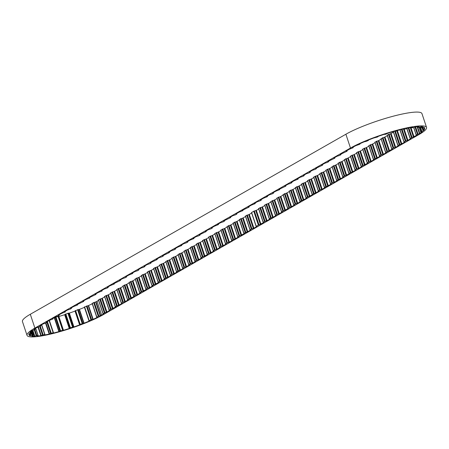<?xml version="1.0" encoding="UTF-8"?>
<svg xmlns="http://www.w3.org/2000/svg" width="449" height="449" viewBox="0 0 449 449"><rect width="100%" height="100%" fill="white"/><g stroke="black" fill="none" stroke-linecap="round" stroke-linejoin="round"><path stroke-width="0.67" d="M53.459 318.038A42.307 6.797 161.6 0 0 54.29 317.813L58.881 331.62L60.531 330.773L63.477 330.296L58.886 316.489A42.307 6.797 161.6 0 0 64.662 314.693L69.258 328.494L70.403 327.748L73.933 326.934L69.342 313.127A42.307 6.797 161.6 0 0 75.022 311.09L79.613 324.896L80.175 324.296L84.053 323.196A42.307 6.797 161.6 0 0 89.256 321.057L88.947 320.822L90.967 319.868L93.162 319.334A42.307 6.797 161.6 0 0 97.528 317.247L96.709 317.174L98.258 316.315L100.632 315.619A42.307 6.797 161.6 0 0 101.637 315.058L97.046 301.251L98.555 300.387M75.022 311.09L77.598 309.72L79.462 309.389A42.307 6.797 161.6 0 0 84.463 307.341M64.662 314.693L67.934 313.234L69.342 313.127M54.29 317.813L55.94 316.972L58.886 316.489M101.637 315.058L103.91 313.761L103.085 313.587L106.913 312.044L110.033 310.265L109.208 310.096L116.156 306.774L115.337 306.6L119.165 305.056L122.285 303.277L121.353 303.204L122.7 302.401L125.288 301.565L128.408 299.786L127.583 299.612L134.532 296.289L133.6 296.217L134.953 295.408L137.534 294.578L140.655 292.799L139.83 292.625L146.778 289.302L145.852 289.229L147.199 288.421L149.786 287.59L152.907 285.805L152.082 285.637L159.03 282.314L158.099 282.241L159.446 281.433L162.033 280.603L165.153 278.818L164.328 278.649L168.156 277.106L171.277 275.327L170.351 275.254L171.698 274.446L174.285 273.615L177.4 271.83L176.575 271.662L180.408 270.118L183.529 268.339L182.597 268.266L183.944 267.458L186.531 266.622L189.652 264.843L188.72 264.77L190.067 263.967L192.655 263.131L195.775 261.352L194.844 261.279L196.191 260.471L198.778 259.634L201.898 257.855L201.073 257.687L208.022 254.364L207.096 254.291L208.443 253.483L211.03 252.647L214.145 250.868L213.219 250.795L214.566 249.992L217.153 249.156L220.274 247.377L219.342 247.304L220.689 246.495L223.276 245.659L226.397 243.88L225.465 243.807L226.812 243.004L229.4 242.168L232.52 240.389L231.695 240.215L235.523 238.672L238.644 236.892L237.818 236.724L244.767 233.401L243.947 233.227L247.775 231.684L250.896 229.905L249.964 229.832L251.311 229.029L253.898 228.193L257.019 226.414L256.194 226.24L264.051 222.401L263.12 222.328L264.467 221.52L267.054 220.684L270.175 218.904L269.349 218.736L273.177 217.193L276.298 215.413L275.372 215.34L276.719 214.532L279.3 213.696L282.421 211.917L281.596 211.748L288.55 208.426L287.618 208.353L288.965 207.545L291.553 206.708L294.673 204.929L293.741 204.856L295.088 204.054L297.676 203.217L300.796 201.438L299.971 201.264L303.799 199.721L306.92 197.942L306.095 197.773L313.043 194.451L312.218 194.277L316.051 192.733L319.166 190.954L318.24 190.881L319.587 190.079L322.174 189.242L325.295 187.463L324.47 187.289L328.298 185.746L331.418 183.967L330.486 183.894L331.833 183.091L334.421 182.255L337.541 180.476L336.716 180.302L340.544 178.758L343.665 176.979L342.84 176.811L349.788 173.488L348.963 173.314L352.796 171.771L355.917 169.991L354.985 169.918L356.332 169.11L358.919 168.28L362.04 166.5L361.215 166.326L368.163 163.004L367.231 162.931L368.578 162.123L371.166 161.292L374.286 159.513L373.461 159.339L377.289 157.795L380.41 156.016L379.484 155.943L380.831 155.135L383.418 154.304L386.538 152.52L385.713 152.351L392.662 149.029L391.73 148.956L393.077 148.148L395.664 147.317L398.785 145.532L397.96 145.364L401.788 143.82L404.908 142.041L403.982 141.968L405.329 141.16L407.911 140.329L411.031 138.545L410.206 138.376L417.222 135.02A42.307 6.797 161.6 0 0 417.289 134.975L416.251 134.925L419.787 133.465A42.307 6.797 161.6 0 0 422.212 131.742L420.651 131.922L423.603 130.496A42.307 6.797 161.6 0 0 424.591 129.166L422.616 129.57L422.7 129.155L424.782 128.268A42.307 6.797 161.6 0 0 424.732 128.027A42.307 6.797 161.6 0 0 424.266 127.409L421.998 127.999L421.521 127.769L423.239 126.927A42.307 6.797 161.6 0 0 421.252 126.601L418.855 127.342L417.811 127.303L419.085 126.562A42.307 6.797 161.6 0 0 415.757 126.792L413.394 127.634L411.812 127.802L412.609 127.213A42.307 6.797 161.6 0 0 408.158 127.971L405.986 128.857L403.937 129.233L404.207 128.796A42.307 6.797 161.6 0 0 398.965 130.058L395.098 131.467L394.497 131.248A42.307 6.797 161.6 0 0 388.795 132.91L385.298 134.374L384.114 134.38A42.307 6.797 161.6 0 0 378.339 136.333L377.525 137.001L373.764 137.989A42.307 6.797 161.6 0 0 368.309 140.099L368.303 140.498L366.21 141.379L364.145 141.828A42.307 6.797 161.6 0 0 359.38 143.955L359.801 144.241L355.911 145.639A42.307 6.797 161.6 0 0 352.274 147.569L353.116 147.727L349.288 149.27L346.168 151.055L346.993 151.223L340.039 154.546L340.971 154.619L339.624 155.427L337.036 156.258L333.916 158.042L334.741 158.211L327.792 161.533L328.724 161.606L327.377 162.415L324.79 163.251L321.669 165.03L322.494 165.198L315.546 168.521L316.472 168.594L315.125 169.402L312.538 170.238L309.423 172.018L310.349 172.09L309.002 172.893L306.414 173.729L303.294 175.508L304.226 175.581L302.879 176.39L300.291 177.226L297.171 179.005L297.996 179.173L294.168 180.717L291.047 182.496L291.979 182.569L290.626 183.377L288.045 184.213L284.924 185.993L285.749 186.161L278.801 189.484L279.626 189.658L275.793 191.201L272.672 192.98L273.604 193.053L272.257 193.856L269.669 194.692L266.549 196.471L267.374 196.645L263.546 198.189L260.426 199.968L261.357 200.041L260.01 200.843L257.423 201.68L254.302 203.459L255.127 203.633L251.3 205.176L248.179 206.955L249.004 207.124L242.05 210.446L242.875 210.62L239.048 212.164L235.927 213.943L236.859 214.016L235.512 214.818L232.924 215.655L229.804 217.434L230.629 217.608L223.681 220.93L224.607 221.003L223.26 221.812L220.678 222.642L217.557 224.421L218.382 224.595L214.549 226.139L211.434 227.918L212.36 227.991L211.013 228.799L208.426 229.63L205.305 231.409L206.13 231.583L199.182 234.906L200.114 234.979L198.767 235.787L196.179 236.617L193.059 238.402L193.884 238.571L190.056 240.114L186.936 241.893L187.862 241.966L186.515 242.774L183.927 243.605L180.812 245.39L181.637 245.558L177.804 247.102L174.683 248.881L175.615 248.954L174.268 249.762L171.681 250.593L168.56 252.377L169.385 252.546L162.437 255.868L163.369 255.941L162.022 256.749L159.434 257.586L156.314 259.365L157.139 259.533L150.191 262.856L151.117 262.929L149.77 263.737L147.182 264.573L144.062 266.352L144.993 266.425L143.646 267.228L141.059 268.064L137.938 269.843L138.87 269.916L137.523 270.725L134.936 271.561L131.815 273.34L132.64 273.508L128.812 275.052L125.692 276.831L126.618 276.904L125.271 277.712L122.689 278.548L119.569 280.328L120.394 280.496L113.445 283.819L114.265 283.993L110.437 285.536L107.317 287.315L108.248 287.388L106.901 288.191L104.314 289.027L101.193 290.806L102.018 290.98L98.191 292.524L95.07 294.303L95.895 294.471L88.947 297.794L89.772 297.968L85.939 299.511L82.824 301.29L83.649 301.459L76.695 304.781L77.52 304.955L73.692 306.499L70.572 308.278L71.503 308.351L70.156 309.153L67.569 309.99L64.448 311.769L65.273 311.943L61.446 313.486L58.325 315.265L59.251 315.338L57.904 316.147L55.322 316.977L52.202 318.756L53.027 318.93L49.194 320.474L46.073 322.253L47.005 322.326L45.658 323.134L43.07 323.965L39.95 325.744L40.881 325.817L39.534 326.625L36.375 327.787A42.307 6.797 161.6 0 0 33.911 329.274L35.241 329.156L34.208 329.897L31.868 330.683A42.307 6.797 161.6 0 0 30.044 332.249L31.795 331.979L29.151 333.354A42.307 6.797 161.6 0 0 28.809 334.499L30.925 334.017L31.076 334.348L29.134 335.223A42.307 6.797 161.6 0 0 30.291 335.863L32.631 335.201L33.349 335.352L31.817 336.155A42.307 6.797 161.6 0 0 34.393 336.245L37.985 335.386L37.009 336.093A42.307 6.797 161.6 0 0 40.842 335.627L44.743 334.494L44.367 335.038A42.307 6.797 161.6 0 0 49.188 334.05L53.145 332.715L53.397 333.063A42.307 6.797 161.6 0 0 58.881 331.62M245.541 216.536L243.184 217.883L247.775 231.684M239.418 220.027L237.055 221.374L241.652 235.181M233.289 223.523L230.932 224.87L235.523 238.672M227.166 227.014L224.809 228.361L229.4 242.168M221.043 230.511L218.685 231.858L223.276 245.659M214.919 234.002L212.562 235.349L217.153 249.156M208.796 237.499L206.433 238.846L211.03 252.647M202.667 240.99L200.31 242.337L204.901 256.143M196.544 244.486L194.187 245.833L198.778 259.634M190.421 247.977L188.064 249.324L192.655 263.131M184.298 251.474L181.94 252.821L186.531 266.622M178.174 254.965L175.812 256.312L180.408 270.118M172.051 258.461L169.688 259.808L174.285 273.615M165.922 261.952L163.565 263.299L168.156 277.106M159.799 265.449L157.442 266.796L162.033 280.603M153.676 268.945L151.319 270.287L155.91 284.094M147.553 272.436L145.19 273.783L149.786 287.59M141.429 275.933L139.067 277.274L143.663 291.081M135.301 279.424L132.943 280.771L137.534 294.578M129.177 282.921L126.82 284.262L131.411 298.069M123.054 286.411L120.697 287.758L125.288 301.565M116.931 289.908L114.574 291.249L119.165 305.056M110.808 293.399L108.445 294.746L113.041 308.553M104.679 296.896L102.321 298.237L106.913 312.044M93.162 319.334L88.565 305.533A42.307 6.797 161.6 0 0 92.258 303.782M84.053 323.196L79.462 309.389M73.933 326.934A42.307 6.797 161.6 0 0 79.613 324.896M63.477 330.296A42.307 6.797 161.6 0 0 69.258 328.494M45.574 323.173L49.188 334.05M38.008 327.113L40.842 335.627M32.474 330.475L34.393 336.245M29.96 334.864L30.291 335.863M424.782 128.268L424.631 127.808M423.603 130.496L423.261 129.469M419.787 133.465L417.519 126.64M407.911 140.329L404.218 129.222M401.788 143.82L397.46 130.816M393.431 132.163L391.073 133.51L395.664 147.317M387.307 135.66L384.95 137.001L389.541 150.808M381.184 139.151L378.821 140.498L383.418 154.304M375.061 142.647L372.698 143.989L377.289 157.795M368.932 146.138L366.575 147.485L371.166 161.292M362.809 149.635L360.452 150.976L365.043 164.783M356.686 153.126L354.328 154.473L358.919 168.28M350.562 156.622L348.2 157.964L352.796 171.771M344.439 160.113L342.076 161.46L346.673 175.267M338.31 163.61L335.953 164.951L340.544 178.758M332.187 167.101L329.83 168.448L334.421 182.255M326.064 170.598L323.707 171.939L328.298 185.746M319.941 174.089L317.583 175.436L322.174 189.242M313.817 177.585L311.454 178.932L316.051 192.733M307.688 181.076L305.331 182.423L309.922 196.23M301.565 184.573L299.208 185.92L303.799 199.721M295.442 188.064L293.085 189.411L297.676 203.217M289.319 191.56L286.962 192.907L291.553 206.708M283.196 195.051L280.833 196.398L285.429 210.205M277.072 198.548L274.709 199.895L279.3 213.696M270.943 202.039L268.586 203.386L273.177 217.193M264.82 205.535L262.463 206.882L267.054 220.684M258.697 209.026L256.34 210.373L260.931 224.18M251.665 213.039L249.307 214.386L253.898 228.193M426.55 127.426L421.959 113.619A44.221 7.105 161.6 0 0 391.814 116.583A44.221 7.105 161.6 0 0 345.887 134.234L30.302 314.272A44.221 7.105 161.6 0 0 22.45 321.574L27.041 335.381A44.221 7.105 161.6 0 0 57.186 332.417A44.221 7.105 161.6 0 0 103.113 314.766L418.698 134.728A44.221 7.105 161.6 0 0 426.55 127.426A44.221 7.105 161.6 0 0 396.411 130.384A44.221 7.105 161.6 0 0 350.478 148.035L34.893 328.079A44.221 7.105 161.6 0 0 27.041 335.381M414.04 136.833L410.925 127.465M100.632 315.619L96.035 301.812A42.307 6.797 161.6 0 0 97.046 301.251M53.459 332.698L49.362 320.395L53.442 332.687M422.616 129.57L422.094 128.004L422.616 129.57M251.592 212.551L253.752 211.21L256.34 210.373M258.624 208.544L262.463 206.882M264.747 205.047L268.586 203.386M270.87 201.556L274.709 199.895M276.999 198.06L280.833 196.398M283.123 194.569L286.962 192.907M289.246 191.072L293.085 189.411M295.369 187.581L299.208 185.92M301.492 184.084L305.331 182.423M307.621 180.593L311.454 178.932M313.744 177.097L317.583 175.436M319.868 173.6L323.707 171.939M325.991 170.109L329.83 168.448M332.114 166.613L335.953 164.951M338.243 163.122L342.076 161.46M344.366 159.625L348.2 157.964M350.489 156.134L354.328 154.473M356.613 152.638L360.452 150.976M362.736 149.147L366.575 147.485M368.859 145.65L372.698 143.989M374.988 142.159L378.821 140.498M381.111 138.662L384.95 137.001M387.234 135.171L391.073 133.51M84.356 307.015L88.947 320.822L84.356 307.015L88.565 305.533M96.754 317.117L92.118 303.367L96.035 301.812M98.483 299.898L102.321 298.237M104.611 296.407L108.445 294.746M110.735 292.911L114.574 291.249M116.858 289.42L120.697 287.758M122.981 285.923L126.82 284.262M129.104 282.432L132.943 280.771M135.233 278.936L139.067 277.274M141.356 275.445L145.19 273.783M147.48 271.948L151.319 270.287M153.603 268.457L157.442 266.796M159.726 264.961L163.565 263.299M165.855 261.47L169.688 259.808M171.978 257.973L175.812 256.312M178.101 254.482L181.94 252.821M184.225 250.985L188.064 249.324M190.348 247.494L194.187 245.833M196.471 243.998L200.31 242.337M202.6 240.507L206.433 238.846M208.723 237.01L212.562 235.349M214.847 233.519L218.685 231.858M220.97 230.023L224.809 228.361M227.093 226.532L230.932 224.87M233.222 223.035L237.055 221.374M239.345 219.544L243.184 217.883M245.468 216.048L249.307 214.386M37.985 335.386L35.6 328.236M33.321 335.336L31.789 330.739M31.076 334.348L30.571 332.832L31.076 334.348M359.941 144.084L359.829 143.747M368.309 140.105L368.404 140.402L368.303 140.105M424.473 128.414L424.148 127.432M34.893 328.079L30.302 314.272M350.478 148.035L345.887 134.234M258.343 225.016L253.752 211.21M256.194 226.24L251.603 212.439M258.95 224.781L254.358 210.974M260.347 224.399L255.756 210.592M263.226 222.233L258.635 208.426M264.467 221.52L259.876 207.713M265.073 221.29L260.482 207.483M266.476 220.908L261.879 207.101M269.349 218.736L264.758 204.929M270.59 218.029L265.999 204.222M271.202 217.793L266.605 203.986M272.599 217.411L268.002 203.605M275.473 215.245L270.882 201.438M276.719 214.532L272.122 200.725M277.325 214.302L272.728 200.495M278.722 213.92L274.131 200.114M281.596 211.748L277.005 197.942M282.842 211.041L278.251 197.234M283.448 210.806L278.857 196.999M284.846 210.424L280.255 196.617M287.725 208.257L283.128 194.451M288.965 207.545L284.374 193.738M289.571 207.315L284.98 193.508M290.969 206.933L286.378 193.126M293.848 204.761L289.257 190.954M295.088 204.054L290.497 190.247M295.695 203.818L291.104 190.011M297.092 203.436L292.501 189.63M299.971 201.264L295.38 187.463M301.212 200.557L296.621 186.75M301.823 200.327L297.227 186.52M303.221 199.94L298.624 186.139M306.095 197.773L301.504 183.967M307.341 197.066L302.744 183.259M307.947 196.83L303.35 183.024M309.344 196.449L304.753 182.642M312.218 194.277L307.627 180.476M313.464 193.57L308.873 179.763M314.07 193.334L309.479 179.533M315.467 192.952L310.876 179.151M318.347 190.786L313.75 176.979M319.587 190.079L314.996 176.272M320.193 189.843L315.602 176.036M321.591 189.461L317 175.654M324.47 187.289L319.873 173.488M325.71 186.582L321.119 172.775M326.316 186.346L321.725 172.545M327.714 185.965L323.123 172.163M330.593 183.798L326.002 169.991M331.833 183.091L327.242 169.284M332.44 182.855L327.849 169.048M333.843 182.474L329.246 168.667M336.716 180.302L332.125 166.5M337.962 179.594L333.366 165.788M338.568 179.359L333.972 165.558M339.966 178.977L335.375 165.176M342.84 176.811L338.249 163.004M344.086 176.103L339.489 162.297M344.692 175.868L340.101 162.061M346.089 175.486L341.498 161.679M348.963 173.314L344.372 159.513M350.209 172.607L345.618 158.8M350.815 172.371L346.224 158.57M352.212 171.989L347.621 158.188M355.092 169.823L350.495 156.016M356.332 169.11L351.741 155.309M356.938 168.88L352.347 155.073M358.336 168.498L353.745 154.692M361.215 166.326L356.624 152.525M362.455 165.619L357.864 151.813M363.061 165.384L358.47 151.582M364.465 165.002L359.868 151.201M367.338 162.835L362.747 149.029M368.578 162.123L363.987 148.322M369.19 161.893L364.594 148.086M370.588 161.511L365.991 147.704M373.461 159.339L368.87 145.532M374.707 158.632L370.111 144.825M375.313 158.396L370.717 144.589M376.711 158.014L372.12 144.208M379.585 155.848L374.994 142.041M380.831 155.135L376.24 141.334M381.437 154.905L376.846 141.098M382.834 154.523L378.243 140.717M385.713 152.351L381.117 138.545M386.954 151.644L382.363 137.837M387.56 151.408L382.969 137.602M388.957 151.027L384.366 137.22M391.837 148.86L387.246 135.054M393.077 148.148L388.486 134.346M393.683 147.917L389.092 134.111M395.081 147.536L390.49 133.729M397.96 145.364L393.369 131.563M399.2 144.657L394.834 131.518M399.812 144.421L395.468 131.366M401.21 144.039L396.865 130.996M404.083 141.873L400.059 129.778M405.329 141.16L401.428 129.447M405.935 140.93L402.063 129.295M407.333 140.548L403.477 128.964M410.206 138.376L406.923 128.504M411.452 137.669L408.22 127.959M412.059 137.433L408.865 127.836M413.456 137.052L410.302 127.572M416.251 134.925L413.793 127.538M417.385 134.24L414.999 127.067M417.98 134.004L415.594 126.837M419.4 133.6L417.093 126.669M420.651 131.922L419.113 127.303M421.285 131.361L419.854 127.061M421.791 131.125L420.382 126.876M423.244 130.642L422.885 129.565M422.7 129.155L422.307 127.965M423.087 128.936L422.728 127.847M421.527 127.746L421.151 126.624M421.779 127.595L421.454 126.618M417.851 127.247L417.643 126.629M417.957 127.179L417.772 126.624M411.873 127.729L411.744 127.331M403.948 129.205L403.842 128.88M353.122 147.609L352.976 147.177M346.998 151.105L346.853 150.662M340.875 154.596L340.729 154.153M334.752 158.093L334.6 157.65M328.629 161.589L328.477 161.14M322.5 165.08L322.354 164.637M316.377 168.577L316.231 168.128M310.253 172.068L310.107 171.625M304.13 175.565L303.979 175.121M298.007 179.056L297.855 178.612M291.878 182.552L291.732 182.109M285.755 186.043L285.609 185.6M279.632 189.54L279.486 189.096M273.508 193.031L273.362 192.587M267.385 196.527L267.234 196.084M261.256 200.018L261.11 199.575M255.133 203.515L254.987 203.071M249.01 207.006L248.864 206.562M242.887 210.502L242.741 210.059M236.763 213.993L236.612 213.55M230.634 217.49L230.489 217.047M224.511 220.981L224.365 220.538M218.388 224.478L218.242 224.034M212.265 227.969L212.119 227.525M206.142 231.465L205.99 231.022M200.018 234.956L199.867 234.513M193.889 238.453L193.744 238.009M187.766 241.944L187.62 241.5M181.643 245.44L181.497 244.997M175.52 248.931L175.374 248.488M169.396 252.428L169.245 251.984M163.268 255.924L163.122 255.475M157.144 259.415L156.998 258.972M151.021 262.912L150.875 262.463M144.898 266.403L144.752 265.96M138.775 269.9L138.623 269.456M132.646 273.39L132.5 272.947M126.523 276.887L126.377 276.444M120.399 280.378L120.253 279.935M114.276 283.875L114.13 283.431M108.153 287.366L108.001 286.922M102.03 290.862L101.878 290.419M95.901 294.353L95.755 293.91M89.778 297.85L89.632 297.406M83.654 301.341L83.508 300.897M77.531 304.837L77.38 304.394M71.408 308.328L71.256 307.885M65.279 311.825L65.133 311.382M59.156 315.316L59.01 314.872M53.033 318.812L52.887 318.369M46.909 322.303L46.763 321.86M40.786 325.8L40.635 325.357M35.084 329.145L34.915 328.646M31.531 331.957L31.267 331.154M31.778 331.934L31.469 330.992M29.123 334.438L28.921 333.832M30.521 334.056L30.162 332.978M30.925 334.017L30.538 332.844M30.655 335.768L30.308 334.724M32.109 335.302L31.211 332.597M32.631 335.201L31.626 332.187M34.786 336.127L32.867 330.352M36.195 335.611L34.281 329.847M36.796 335.459L34.809 329.482M41.229 335.493L38.406 327.001M42.503 334.96L39.697 326.53M43.138 334.763L40.292 326.193M44.743 334.494L41.532 324.846M44.872 334.483L41.645 324.779M49.553 333.904L45.916 322.983M50.602 333.388L46.943 322.399M51.237 333.164L47.358 321.518M53.145 332.715L49.093 320.53M59.189 331.474L54.598 317.668M59.941 331.008L55.35 317.207M60.531 330.773L55.94 316.972M62.619 330.172L58.028 316.371M63.062 330.11L58.471 316.309M63.287 330.296L58.69 316.489M69.494 328.365L64.897 314.558M69.898 327.983L65.307 314.177M70.403 327.748L65.807 313.946M72.525 327.04L67.934 313.234M73.075 326.923L68.484 313.116M73.658 326.967L69.067 313.166M79.759 324.784L75.168 310.977M79.799 324.515L75.202 310.708M80.175 324.296L75.584 310.495M82.195 323.527L77.598 309.72M82.812 323.359L78.216 309.552M83.716 323.269L79.125 309.462M89.199 320.653L84.603 306.847M90.967 319.868L86.376 306.061M91.613 319.666L87.022 305.859M92.78 319.441L88.189 305.634M96.849 317.056L92.258 303.249M98.258 316.315L93.667 302.514M98.887 316.09L94.29 302.284M100.234 315.748L95.643 301.941M103.085 313.587L98.494 299.786M104.331 312.88L99.734 299.073M104.937 312.644L100.34 298.843M106.334 312.263L101.743 298.462M109.208 310.096L104.617 296.289M110.454 309.389L105.863 295.582M111.06 309.153L106.469 295.347M112.458 308.772L107.867 294.965M115.337 306.6L110.74 292.799M116.577 305.892L111.986 292.086M117.183 305.657L112.592 291.856M118.581 305.275L113.99 291.474M121.46 303.109L116.863 289.302M122.7 302.401L118.109 288.595M123.307 302.166L118.716 288.359M124.704 301.784L120.113 287.977M127.583 299.612L122.992 285.811M128.824 298.905L124.233 285.098M129.43 298.669L124.839 284.868M130.833 298.288L126.236 284.486M133.707 296.121L129.116 282.314M134.953 295.408L130.356 281.607M135.559 295.178L130.962 281.371M136.956 294.797L132.365 280.99M139.83 292.625L135.239 278.818M141.076 291.917L136.479 278.111M141.682 291.682L137.091 277.88M143.079 291.3L138.488 277.493M145.953 289.134L141.362 275.327M147.199 288.421L142.608 274.62M147.805 288.191L143.214 274.384M149.203 287.809L144.612 274.002M152.082 285.637L147.485 271.83M153.322 284.93L148.731 271.123M153.928 284.694L149.337 270.887M155.326 284.312L150.735 270.506M158.205 282.146L153.614 268.339M159.446 281.433L154.854 267.632M160.052 281.203L155.461 267.396M161.455 280.821L156.858 267.015M164.328 278.649L159.737 264.843M165.569 277.942L160.978 264.135M166.181 277.707L161.584 263.9M167.578 277.325L162.987 263.518M170.452 275.158L165.861 261.352M171.698 274.446L167.101 260.644M172.304 274.216L167.713 260.409M173.701 273.834L169.11 260.027M176.575 271.662L171.984 257.855M177.821 270.955L173.23 257.148M178.427 270.719L173.836 256.912M179.825 270.337L175.233 256.531M182.704 268.171L178.107 254.364M183.944 267.458L179.353 253.657M184.55 267.228L179.959 253.421M185.948 266.846L181.357 253.04M188.827 264.674L184.236 250.868M190.067 263.967L185.476 250.16M190.673 263.731L186.082 249.925M192.077 263.35L187.48 249.543M194.95 261.183L190.359 247.377M196.191 260.471L191.6 246.664M196.802 260.24L192.206 246.434M198.2 259.859L193.603 246.052M201.073 257.687L196.482 243.88M202.319 256.98L197.723 243.173M202.926 256.744L198.329 242.937M204.323 256.362L199.732 242.555M207.197 254.196L202.606 240.389M208.443 253.483L203.852 239.676M209.049 253.253L204.458 239.446M210.446 252.871L205.855 239.064M213.326 250.699L208.729 236.892M214.566 249.992L209.975 236.185M215.172 249.756L210.581 235.95M216.57 249.375L211.979 235.568M219.449 247.208L214.852 233.401M220.689 246.495L216.098 232.689M221.295 246.265L216.704 232.459M222.693 245.884L218.102 232.077M225.572 243.712L220.981 229.905M226.812 243.004L222.221 229.198M227.418 242.769L222.827 228.962M228.822 242.387L224.225 228.58M231.695 240.215L227.104 226.414M232.941 239.508L228.345 225.701M233.547 239.278L228.951 225.471M234.945 238.89L230.354 225.089M237.818 236.724L233.227 222.917M239.064 236.017L234.468 222.21M239.671 235.781L235.08 221.974M241.068 235.399L236.477 221.593M243.947 233.227L239.351 219.426M245.188 232.52L240.597 218.714M245.794 232.285L241.203 218.483M247.191 231.903L242.6 218.102M250.071 229.736L245.474 215.93M251.311 229.029L246.72 215.223M251.917 228.794L247.326 214.987M253.315 228.412L248.724 214.605M38.075 335.409L35.679 328.191M33.349 335.352L31.812 330.728M359.98 144.101L359.857 143.731M263.12 222.328L258.529 208.521M269.243 218.831L264.652 205.03M275.372 215.34L270.775 201.534M281.495 211.844L276.898 198.043M287.618 208.353L283.027 194.546M293.741 204.856L289.15 191.055M299.865 201.365L295.274 187.559M305.994 197.869L301.397 184.068M312.117 194.378L307.52 180.571M318.24 190.881L313.649 177.074M324.363 187.39L319.772 173.583M330.486 183.894L325.895 170.087M336.61 180.403L332.019 166.596M342.739 176.906L338.142 163.099M348.862 173.415L344.271 159.608M354.985 169.918L350.394 156.112M361.108 166.427L356.517 152.621M367.231 162.931L362.64 149.124M373.36 159.44L368.764 145.633M379.484 155.943L374.893 142.137M385.607 152.452L381.016 138.646M391.73 148.956L387.139 135.149M397.853 145.465L393.262 131.658M403.982 141.968L399.936 129.812M410.105 138.472L406.805 128.56M416.167 135.014L413.692 127.567M420.629 131.967L419.08 127.308M421.521 127.769L421.145 126.624M417.811 127.303L417.587 126.635M411.812 127.802L411.66 127.348M403.937 129.233L403.819 128.885M353.217 147.631L353.054 147.137M347.094 151.122L346.925 150.617M340.971 154.619L340.802 154.114M334.847 158.11L334.679 157.605M328.724 161.606L328.556 161.101M322.595 165.103L322.427 164.592M316.472 168.594L316.304 168.089M310.349 172.09L310.18 171.58M304.226 175.581L304.057 175.076M298.102 179.078L297.934 178.567M291.979 182.569L291.811 182.064M285.85 186.066L285.682 185.555M279.727 189.557L279.559 189.051M273.604 193.053L273.435 192.542M267.481 196.544L267.312 196.039M261.357 200.041L261.189 199.53M255.228 203.532L255.06 203.027M249.105 207.028L248.937 206.523M242.982 210.519L242.814 210.014M236.859 214.016L236.69 213.511M230.735 217.507L230.567 217.002M224.607 221.003L224.438 220.498M218.483 224.494L218.315 223.989M212.36 227.991L212.192 227.486M206.237 231.482L206.069 230.977M200.114 234.979L199.945 234.473M193.99 238.47L193.822 237.964M187.862 241.966L187.693 241.461M181.738 245.457L181.57 244.952M175.615 248.954L175.447 248.449M169.492 252.45L169.324 251.94M163.369 255.941L163.2 255.436M157.24 259.438L157.071 258.927M151.117 262.929L150.948 262.424M144.993 266.425L144.825 265.915M138.87 269.916L138.702 269.411M132.747 273.413L132.578 272.902M126.618 276.904L126.45 276.399M120.495 280.401L120.326 279.89M114.372 283.891L114.203 283.386M108.248 287.388L108.08 286.877M102.125 290.879L101.957 290.374M96.002 294.376L95.833 293.865M89.873 297.867L89.705 297.361M83.75 301.363L83.581 300.858M77.626 304.854L77.458 304.349M71.503 308.351L71.335 307.846M65.38 311.842L65.212 311.337M59.251 315.338L59.083 314.833M53.128 318.829L52.96 318.324M47.005 322.326L46.836 321.821M40.881 325.817L40.713 325.312M35.241 329.156L35.044 328.567M31.806 331.951L31.481 330.98M44.934 334.505L41.69 324.756M96.709 317.174L92.118 303.367M102.984 313.688L98.387 299.881M109.107 310.192L104.51 296.385M115.23 306.701L110.639 292.894M121.353 303.204L116.762 289.397M127.477 299.713L122.886 285.906M133.6 296.217L129.009 282.41M139.729 292.726L135.132 278.919M145.852 289.229L141.261 275.422M151.975 285.738L147.384 271.931M158.099 282.241L153.507 268.435M164.222 278.75L159.631 264.944M170.351 275.254L165.754 261.447M176.474 271.763L171.883 257.956M182.597 268.266L178.006 254.46M188.72 264.77L184.129 250.969M194.844 261.279L190.253 247.472M200.972 257.782L196.376 243.981M207.096 254.291L202.499 240.484M213.219 250.795L208.628 236.993M219.342 247.304L214.751 233.497M225.465 243.807L220.874 230.006M231.589 240.316L226.998 226.509M237.717 236.819L233.121 223.018M243.841 233.328L239.25 219.522M249.964 229.832L245.373 216.031M256.087 226.341L251.496 212.534"/></g></svg>
